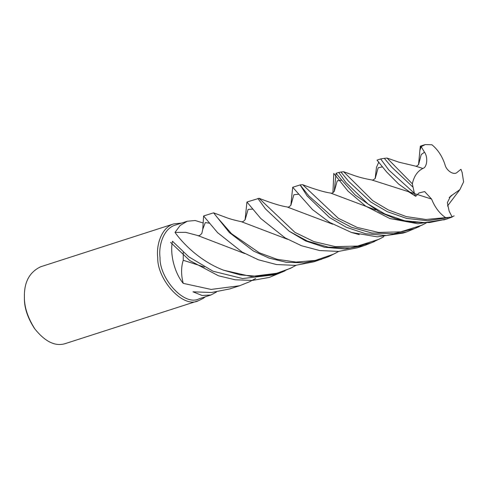 <?xml version="1.0" encoding="UTF-8"?>
<svg xmlns="http://www.w3.org/2000/svg" width="488" height="488" viewBox="0 0 488 488"><rect width="100%" height="100%" fill="white"/><g stroke="black" fill="none" stroke-linecap="round" stroke-linejoin="round"><path stroke-width="0.73" d="M444.989 164.627C442.189 156.197 437.84 149.584 431.935 144.777L425.231 144.588L421.168 146.674L424.487 152.183C428.165 157.13 427.146 167.39 422.882 168.445C417.508 171.117 413.989 176.241 412.323 183.823L414.361 193.236L388.826 170.062L380.658 158.942L376.992 160.119L386.594 171.916L398.568 183.994L415.715 196.304L419.046 192.931L424.639 191.589L431.599 199.08C434.881 207.302 439.554 213.5 445.629 217.654L452.187 217.026L449.167 211.243L447.344 202.703L450.57 196.2L459.867 189.661L463.6 181.878L462.142 172.453L460.965 169.287L457.36 172.172C454.224 175.735 446.422 170.977 444.989 164.627M408.804 191.924L415.715 196.304L414.361 193.236M383.818 236.71L378.804 239.346L357.637 246.05L335.409 246.641L313.936 241.603L294.898 232.343L259.073 198.317L246.934 202.014L245.092 219.807M216.544 291.952L210.969 294.978L202.111 295.496L193.016 291.83L211.548 292.495L229.738 288.933L239.541 285.773L211.084 289.427L183.22 283.363C174.576 273.012 169.684 253.827 172.477 241.249L188.777 256.816L213.049 271.236L242.591 278.544L273.097 274.964L279.307 272.963L251.149 276.495L223.602 270.206C198.653 260.702 181.414 241.566 175.009 232.404L180.151 225.462L187.246 221.241L195.182 220.509L203.069 222.973M351.421 232.447L329.681 222.424L312.546 209.62L292.696 187.27L290.86 205.265M359.205 234.606L351.451 232.459L377.206 236.851L403.155 233.069L406.717 231.916L386.325 235.533L365.677 233.74L346.291 227.262L329.504 217.508L307.135 195.944L300.114 184.94L292.696 187.27M420.345 146.15L419.875 150.408L421.168 146.674L420.345 146.15L425.213 144.588M381.592 237.937L371.533 242.786L350.195 247.947L328.229 247.154L307.373 241.078L289.195 231.245L305.665 240.974L324.673 247.294L344.87 248.984L364.798 245.421L374.467 241.548M289.195 231.245L265.466 208.913L257.908 198.482M424.536 223.864L414.519 228.652L393.517 233.728L371.905 233.032L351.342 227.207L333.328 217.685L308.837 195.908L300.114 184.94M419.125 226.664L406.717 231.916M459.867 189.661L447.465 206.015M426.53 222.778L421.73 225.273L400.672 231.867L378.584 232.434L357.246 227.445L338.324 218.295L302.651 184.665L300.016 184.915M183.25 252.204L183.238 260.275C181.042 267.253 181.036 274.951 183.22 283.363M255.663 278.465L249.563 281.759L239.541 285.773M340.886 179.157L336.049 173.307L334.225 191.485M447.746 218.691L443.677 219.954M446.502 219.1L429.519 222.565L412.171 222.314L395.323 218.661L379.78 212.237L355.099 194.919L340.923 179.206M447.88 217.739L427.268 220.698L406.595 218.417L387.332 211.688L370.746 201.983L348.652 181.39L340.899 172.014L338.745 172.441L345.748 182.341L368.007 203.972L384.965 214.012L404.674 220.771L425.743 222.723L446.575 219.075L452.187 217.026M445.629 217.654L425.933 219.472L406.419 216.635L388.344 209.944L372.771 200.702L343.637 171.745L340.947 172.008M296.027 265.326L290.555 268.284L274.341 274.134L257.231 276.312L240.035 274.866L223.602 270.206M292.037 267.534L279.307 272.963M185.727 232.343L175.009 232.404M336.262 252.784L328.509 256.712L314.04 261.775L295.435 265.368L276.501 264.551L258.347 259.781L241.993 251.985L217.587 232.642L203.581 215.983L202.782 229.201L201.843 233.362C200.232 235.387 198.842 236.101 197.664 235.503L244.793 253.577M378.877 161.961L376.486 167.286L375.174 178.468M412.799 186.989L391.785 167.207L384.312 158.332L380.658 158.942M321.391 259.409L304 262.843L286.255 262.294L269.114 258.109L253.473 251.027L229.397 232.581L213.579 212.829L203.581 215.983M412.323 183.823L387.033 158.063L384.312 158.332M338.733 251.405L333.487 254.205L315.266 260.44L296.057 262.074L277.019 259.287L259.311 252.79L231.556 233.721L216.825 216.965M364.798 245.421L357.393 247.806L338.727 251.405L319.731 250.564L301.529 245.751L285.151 237.9L260.763 218.496L246.934 202.014M419.875 150.408L418.539 164.676M210.969 294.978L199.165 298.778C184.196 306.769 159.332 278.105 160.034 257.652C158.386 245.116 163.73 228.347 175.418 225.053L187.246 221.241M205.247 296.82L203.337 298.308L198.524 300.681C182.933 309.002 157.032 279.142 157.758 257.841C156.044 244.781 161.607 227.316 173.783 223.882L181.499 223.095M198.524 300.681L65.368 343.576C55.37 346.718 45.201 341.832 34.849 328.924C27.651 317.535 24.168 306.732 24.4 296.515C24.18 281.979 29.585 272.066 40.632 266.777L173.783 223.882M34.849 328.93L34.026 327.765C27.401 317.279 24.199 307.336 24.412 297.942M454.157 215.849L452.077 216.825M446.154 219.216L417.899 223.76L389.851 218.532L365.658 206.131L347.975 191.082L333.792 173.429L332.914 192.687M285.09 270.834L269.26 277.434L252.351 280.429L235.155 279.776L218.502 275.793L189.777 260.574L170.544 242.359M332.755 224.224L287.109 206.955C288.182 207.498 289.494 206.833 291.031 204.96M298.381 194.236L293.874 194.743L290.891 205.228M451.864 195.578L449.21 197.457M375.553 209.944L330.614 193.065C331.797 193.492 333.06 192.858 334.414 191.156M204.387 267.058L183.238 260.275M341.643 180.151L337.232 180.853L334.256 191.436M431.599 199.08L371.71 179.938C372.698 180.34 373.924 179.73 375.388 178.114M382.507 166.853L378.182 167.738L375.211 178.413M209.462 223.199L205.283 222.595L202.782 229.201M422.882 168.445L415.221 166.042C416.05 166.548 417.234 165.969 418.777 164.291M287.584 239.297L241.176 221.619C242.286 222.199 243.64 221.503 245.238 219.527M424.487 152.183L421.211 154.598L418.582 164.615M252.723 209.108L248.111 209.401L245.116 219.771M259.262 198.341C263.673 200.147 277.922 205.57 287.109 206.955M302.651 184.665C307.837 186.825 322.586 191.998 330.62 193.065M185.733 232.343L197.664 235.503M343.637 171.745L354.605 175.668C359.565 177.382 365.262 178.803 371.71 179.938M387.033 158.063L398.91 162.187L415.221 166.042M213.579 212.829L227.75 218.099C232.63 219.777 239.998 221.467 241.176 221.619M24.4 296.484L24.412 297.912M338.733 172.441L336.049 173.307"/></g></svg>
